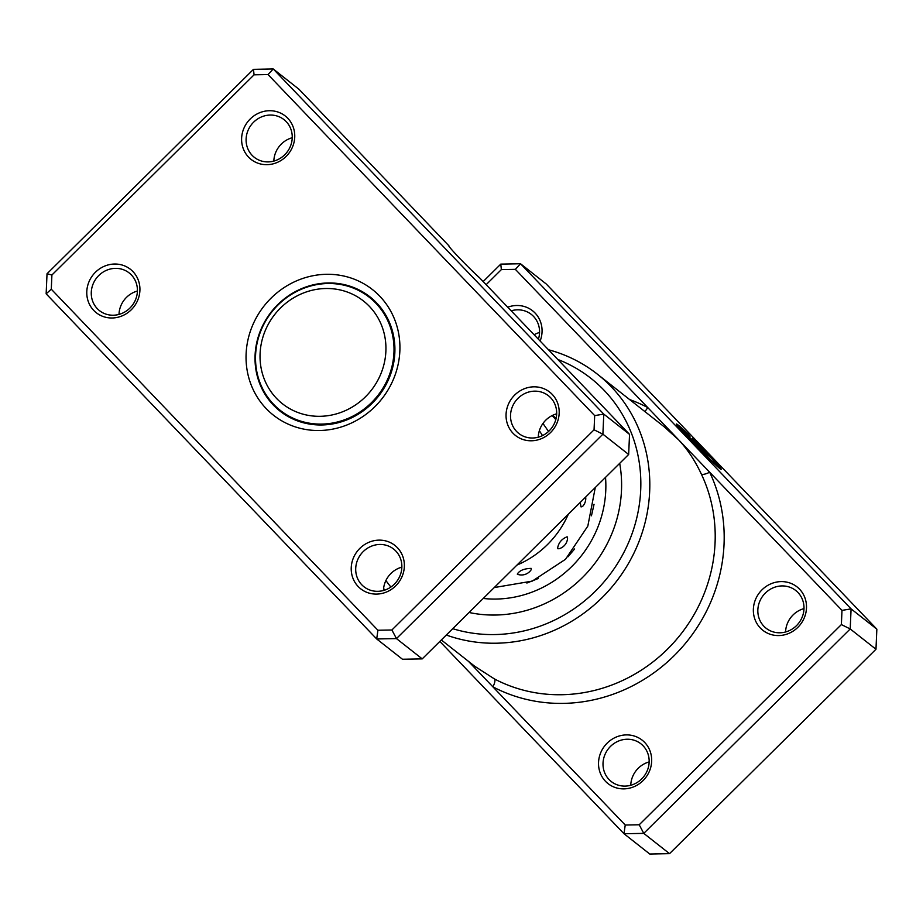 <?xml version="1.0" encoding="UTF-8"?>
<svg xmlns="http://www.w3.org/2000/svg" width="923" height="923" viewBox="0 0 923 923"><rect width="100%" height="100%" fill="white"/><g stroke="black" fill="none" stroke-linecap="round" stroke-linejoin="round"><path stroke-width="1.38" d="M385.572 355.367A65.429 61.368 -51.8 0 0 329.799 288.564A65.429 61.368 -51.8 0 0 260.401 349.448A65.429 61.368 -51.8 0 0 316.162 416.25A65.429 61.368 -51.8 0 0 385.572 355.367M393.613 357.063A71.982 67.506 -51.8 0 0 369.304 297.264A71.982 67.506 -51.8 0 0 298.96 290.33A71.982 67.506 -51.8 0 0 255.925 350.555A71.982 67.506 -51.8 0 0 280.234 410.354A71.982 67.506 -51.8 0 0 350.567 417.288A71.982 67.506 -51.8 0 0 393.613 357.063M373.792 300.125A72.709 68.187 -51.8 0 0 369.869 297.714M280.8 410.804A72.709 68.187 -51.8 0 0 284.065 414.046M448.832 245.899L448.924 245.806A24.725 1.119 45.3 0 0 448.855 245.818A24.725 1.119 45.3 0 0 459.504 258.082A24.725 1.119 45.3 0 0 479.614 277.846L629.544 434.387L603.78 414.104L602.904 434.179L396.463 638.601L376.699 638.958L46.15 293.837L47.027 273.75L253.467 69.34L273.231 68.971L603.78 414.104L594.677 415.604L268.039 74.567L254.067 74.821L51.907 275.008L51.284 289.199L377.922 630.247L391.894 629.994L594.054 429.806L594.677 415.604M119.009 314.397A23.998 22.498 128.2 0 1 126.497 297.368A23.998 22.498 128.2 0 1 137.412 291.033M273.831 161.087A23.998 22.498 128.2 0 1 281.33 144.057A23.998 22.498 128.2 0 1 292.245 137.723M383.449 590.501A23.998 22.498 128.2 0 1 390.937 573.471A23.998 22.498 128.2 0 1 401.851 567.137M538.271 437.19A23.998 22.498 128.2 0 1 545.77 420.161A23.998 22.498 128.2 0 1 556.684 413.816M359.843 548.377A27.632 25.913 128.2 0 1 397.398 547.697A27.632 25.913 128.2 0 1 395.736 585.851A27.632 25.913 128.2 0 1 358.182 586.532A27.632 25.913 128.2 0 1 359.843 548.377M394.363 584.167A23.998 22.498 -51.8 0 0 393.625 549.047A23.998 22.498 -51.8 0 0 363.201 551.619A23.998 22.498 -51.8 0 0 363.939 586.74A23.998 22.498 -51.8 0 0 394.363 584.167M95.404 272.273A27.632 25.913 128.2 0 1 132.958 271.593A27.632 25.913 128.2 0 1 131.297 309.747A27.632 25.913 128.2 0 1 93.742 310.428A27.632 25.913 128.2 0 1 95.404 272.273M129.924 308.063A23.998 22.498 -51.8 0 0 129.185 272.943A23.998 22.498 -51.8 0 0 98.761 275.527A23.998 22.498 -51.8 0 0 99.499 310.647A23.998 22.498 -51.8 0 0 129.924 308.063M250.237 118.963A27.632 25.913 128.2 0 1 287.791 118.282A27.632 25.913 128.2 0 1 286.118 156.437A27.632 25.913 128.2 0 1 248.564 157.118A27.632 25.913 128.2 0 1 250.237 118.963M284.746 154.752A23.998 22.498 -51.8 0 0 284.007 119.632A23.998 22.498 -51.8 0 0 253.583 122.217A23.998 22.498 -51.8 0 0 254.321 157.325A23.998 22.498 -51.8 0 0 284.746 154.752M514.676 395.067A27.632 25.913 128.2 0 1 552.231 394.386A27.632 25.913 128.2 0 1 550.558 432.541A27.632 25.913 128.2 0 1 513.003 433.222A27.632 25.913 128.2 0 1 514.676 395.067M549.185 430.856A23.998 22.498 -51.8 0 0 548.447 395.736A23.998 22.498 -51.8 0 0 518.022 398.309A23.998 22.498 -51.8 0 0 518.761 433.429A23.998 22.498 -51.8 0 0 549.185 430.856M271.039 298.175A79.978 75.005 128.2 0 1 379.757 296.191A79.978 75.005 128.2 0 1 374.923 406.639A79.978 75.005 128.2 0 1 266.216 408.624A79.978 75.005 128.2 0 1 271.039 298.175M372.188 403.27A72.709 68.187 -51.8 0 0 369.95 296.848A72.709 68.187 -51.8 0 0 277.742 304.659A72.709 68.187 -51.8 0 0 279.981 411.081A72.709 68.187 -51.8 0 0 372.188 403.27M448.924 245.806L298.994 89.266L273.231 68.971L268.039 74.567M377.922 630.247L376.699 638.958L402.463 659.241L422.226 658.884L628.655 454.474L602.904 434.179L594.054 429.806M628.655 454.474L629.544 434.387M422.226 658.884L396.463 638.601L391.894 629.994M254.067 74.821L253.467 69.34M51.907 275.008L47.027 273.75M51.284 289.199L46.15 293.837M680.436 429.333A25.475 1.154 -134.7 0 1 680.378 429.057L680.897 428.549A25.475 1.154 45.3 0 0 691.881 441.182A25.475 1.154 45.3 0 0 716.744 464.742A25.475 1.154 45.3 0 0 711.46 458.189L697.419 446.074L709.522 455.604A31.832 1.442 -134.7 0 1 721.221 469.276A31.832 1.442 -134.7 0 1 690.139 439.81A31.832 1.442 -134.7 0 1 676.421 424.026A31.832 1.442 -134.7 0 1 688.304 434.26L690.012 436.36A25.475 1.154 45.3 0 0 680.897 428.549M709.533 456.677A31.832 1.442 45.3 0 0 709.002 456.124L709.522 455.604M720.24 468.803A31.832 1.442 45.3 0 0 716.686 464.477M695.884 443.801L682.962 430.545L691.742 439.486L699.046 445.244A25.475 1.154 45.3 0 0 694.154 440.375L692.446 438.275A31.832 1.442 -134.7 0 1 705.38 451.289L695.884 443.801M468.434 661.306L625.229 825.024L639.212 824.77L841.372 624.583L841.995 610.38L709.637 472.195A7.269 2.284 -25.5 0 1 701.318 474.041C695.111 460.785 687.554 449.397 678.67 439.867L663.925 426.576L597.389 374.173A152.676 143.192 128.2 0 1 602.084 597.654A152.676 143.192 128.2 0 1 446.317 635.036M797.876 627.317A27.632 25.913 128.2 0 1 760.31 627.998A27.632 25.913 128.2 0 1 761.983 589.843A27.632 25.913 128.2 0 1 799.537 589.162A27.632 25.913 128.2 0 1 797.876 627.317M765.329 593.085A23.998 22.498 -51.8 0 0 766.067 628.205A23.998 22.498 -51.8 0 0 796.503 625.632A23.998 22.498 -51.8 0 0 795.764 590.512A23.998 22.498 -51.8 0 0 765.329 593.085M643.043 780.627A27.632 25.913 128.2 0 1 605.488 781.308A27.632 25.913 128.2 0 1 607.149 743.153A27.632 25.913 128.2 0 1 644.716 742.473A27.632 25.913 128.2 0 1 643.043 780.627M610.507 746.395A23.998 22.498 -51.8 0 0 611.245 781.516A23.998 22.498 -51.8 0 0 641.67 778.943A23.998 22.498 -51.8 0 0 640.931 743.823A23.998 22.498 -51.8 0 0 610.507 746.395M785.588 631.967A23.998 22.498 128.2 0 1 793.076 614.937A23.998 22.498 128.2 0 1 803.991 608.603M630.755 785.277A23.998 22.498 128.2 0 1 638.255 768.248A23.998 22.498 128.2 0 1 649.169 761.913M452.731 628.678A145.407 136.373 -51.8 0 0 595.381 591.17A145.407 136.373 -51.8 0 0 557.757 359.439M548.47 349.748A152.676 143.192 128.2 0 1 597.389 374.173M400.997 567.38A125.413 117.625 -51.8 0 0 401.77 568.487A125.413 117.625 -51.8 0 1 400.997 567.38M469.08 612.491A125.413 117.625 -51.8 0 0 582.39 577.613A125.413 117.625 -51.8 0 0 619.691 463.358A125.413 117.625 -51.8 0 1 582.39 577.613A125.413 117.625 -51.8 0 1 469.08 612.491M841.995 610.38L851.087 608.88L876.85 629.163L546.301 284.042L520.537 263.759L851.087 608.88L850.21 628.955L875.973 649.25L876.85 629.163M483.156 281.561L500.774 264.116L520.537 263.759L515.357 269.343L501.374 269.597L486.156 284.676M841.372 624.583L850.21 628.955L643.769 833.377L624.006 833.734L649.769 854.029L669.533 853.66L875.973 649.25M625.229 825.024L624.006 833.734L439.844 641.439M639.212 824.77L643.769 833.377L669.533 853.66M507.731 307.209A27.632 25.913 128.2 0 1 535.098 313.059A27.632 25.913 128.2 0 1 540.128 341.037M441.332 639.962L474.664 666.221L494.416 678.924A7.269 2.481 117.8 0 1 492.882 686.827A159.956 150.011 128.2 0 0 674.182 655.653A159.956 150.011 128.2 0 0 709.637 472.195L515.357 269.343M384.81 590.085A152.676 143.192 128.2 0 1 383.599 588.47M385.906 580.509A145.407 136.373 -51.8 0 0 390.891 587.04M538.397 339.226A23.998 22.498 -51.8 0 0 531.325 314.408A23.998 22.498 -51.8 0 0 511.192 310.82M534.094 334.737A23.998 22.498 128.2 0 1 539.551 332.499M501.374 269.597L500.774 264.116M629.636 399.567A159.956 150.011 128.2 0 1 647.704 407.539A7.269 2.481 -62.2 0 1 644.75 411.473M699.046 445.244L698.538 445.751L694.246 442.371M701.007 447.84A31.832 1.442 45.3 0 0 698.746 445.544M681.174 428.607A31.832 1.442 45.3 0 0 676.882 425.007M709.002 456.124L700.995 449.813M716.744 464.742L716.225 465.261A25.475 1.154 -134.7 0 1 715.948 465.204M580.209 502.447L581.04 506.912L582.448 506.554A11.63 11.63 0 0 0 585.69 497.024M557.515 548.643L558.946 548.758A11.63 11.63 0 0 0 567.564 538.178L567.137 536.782C561.611 538.928 558.403 542.886 557.515 548.643M517.284 574.129L517.78 574.383A11.63 11.63 0 0 0 531.14 569.814L531.175 568.383C524.079 568.591 519.441 570.506 517.284 574.129M516.984 565.061A92.704 86.947 -51.8 0 0 568.326 514.215M555.796 419.642A92.704 86.947 -51.8 0 0 552.058 415.604M538.247 578.502L526.871 583.048M574.614 548.966L567.945 556.8M594.043 504.304L591.447 515.795M552.623 415.327L556.119 418.35M494.416 678.924A152.676 143.192 -51.8 0 0 667.479 649.157A152.676 143.192 -51.8 0 0 701.318 474.041M605.523 477.376A109.052 102.28 128.2 0 1 571.764 566.514A109.052 102.28 128.2 0 1 483.248 598.462M377.057 303.367L369.304 297.264M287.988 416.469L280.234 410.354M595.277 487.529L587.824 526.098L565.499 559.303L532.259 581.109L494.255 587.559M556.581 415.419A11.63 11.63 0 0 0 555.369 414.219M542.516 435.587L539.355 430.695M548.539 431.468L542.966 423.449"/></g></svg>
